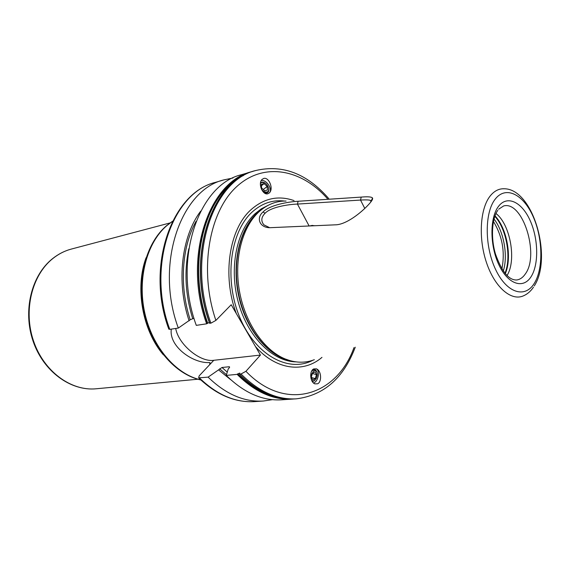 <?xml version="1.0" encoding="UTF-8"?>
<svg xmlns="http://www.w3.org/2000/svg" width="570" height="570" viewBox="0 0 570 570"><rect width="100%" height="100%" fill="white"/><g stroke="black" fill="none" stroke-linecap="round" stroke-linejoin="round"><path stroke-width="0.85" d="M273.137 396.086C260.69 392.523 248.919 385.099 237.804 373.82L237.141 374.369L226.262 375.409L228.228 368.94L229.261 367.814L229.496 366.809L229.055 366.759L222.001 367.486L208.1 377.133L198.638 377.853L199.179 375.851L209.618 364.736L210.081 362.727L209.197 362.563C193.251 363.553 168.699 346.603 171.306 329.125M175.717 328.463C178.332 344.266 200.049 362.499 213.779 360.297L209.618 364.736M269.646 227.694L263.946 224.879C260.796 221.089 261.181 217.22 265.086 213.258C270.686 207.167 287.943 204.373 297.44 204.081L360.518 200.063C365.406 199.764 368.662 199.849 370.301 200.319L371.22 201.474M361.23 197.099C367.921 196.5 371.697 196.821 372.566 198.068C372.958 199.179 371.64 201.338 368.598 204.552C361.352 212.546 345.933 225 334.982 224.844L269.895 227.701C259.614 227.758 255.902 217.947 263.069 211.962C269.304 205.257 287.907 201.752 298.11 201.274L361.23 197.099L360.518 200.063L364.772 208.413M289.866 360.596L283.34 358.459C262.563 349.952 243.896 323.119 238.217 291.826C232.524 260.533 240.547 228.727 256.999 213.301L258.466 212.282C241.872 227.836 233.786 259.97 239.535 291.591C245.271 323.219 264.117 350.329 285.071 358.915C295.296 363.005 305.05 363.268 314.334 359.698M314.597 225.72L311.904 225.471L309.816 225.934M298.11 201.274L297.44 204.081L309.118 225.962M258.887 211.89C267.066 204.516 276.129 200.904 286.069 201.046M495.978 213.501C510.314 224.402 516.712 260.355 507.029 275.531M355.253 347.208C343.56 378.124 323.952 395.331 296.429 398.822C277.262 399.976 258.794 391.704 241.032 373.998L245.919 371.298L260.426 355.074L236.286 313.493C221.958 275.638 229.247 228.919 251.007 209.696C264.067 198.203 278.409 195.175 294.035 200.597M255.51 346.61C276.051 370.051 303.668 373.215 321.964 357.369M260.426 355.074L213.779 360.297M236.286 313.493L231.206 304.736L215.888 320.404L210.9 323.169L209.646 323.076M241.032 373.998L239.557 374.141C257.312 391.818 275.78 400.076 294.947 398.922L296.429 398.822M237.804 373.82L239.813 373.086L239.557 374.141M263.767 178.424L262.086 179.408C257.633 183.633 262.763 195.41 267.8 193.779L269.396 192.845C273.857 188.706 268.869 176.907 263.767 178.424M317.632 383.781L314.889 383.859C309.838 382.114 309.325 370.749 313.735 368.925L316.386 368.854C321.437 370.564 322.022 381.843 317.632 383.781M168.727 328.89L169.775 329.353L178.325 328.071L190.216 319.77L193.971 318.217M206.661 323.81L196.287 325.37C172.325 260.611 198.282 184.523 241.509 174.705L251.627 171.727C208.428 181.495 182.557 258.317 206.661 323.81L207.737 323.204C187.445 267.152 203.048 199.928 237.384 179.365M209.304 322.406L207.737 323.204M293.735 398.986L292.524 399.086C273.351 400.24 254.89 392.003 237.141 374.369M292.524 399.086L281.601 399.812C262.414 400.966 243.967 392.83 226.262 375.409M218.609 369.916L230.757 379.741M200.718 211.099C181.424 236.514 176.094 282.114 189.126 320.846M178.325 328.071C154.62 264.58 180.704 189.767 223.953 179.864L232.945 178.011M262.236 182.008L263.034 182.322M272.424 399.663L263.347 401.031C244.145 402.185 225.734 394.219 208.1 377.133M261.252 180.562C266.447 179.322 273.115 189.546 269.311 192.917L268.997 193.194M263.917 192.639L266.767 193.002C268.677 192.318 269.304 190.629 268.634 187.958M264.708 182.87L260.632 182.258M260.454 183.419L261.901 182.379C266.432 180.996 271.634 191.028 266.881 192.012C265.014 192.325 263.212 191.413 261.48 189.283M264.658 190.765L267.444 190.045L267.173 186.483L264.124 183.633L261.331 184.338L261.587 187.908L264.658 190.765M264.124 183.633L261.43 185.749M267.173 186.483L263.297 189.504M316.364 368.847L316.129 368.783C320.148 370.108 318.552 380.895 314.063 382.769L313.529 382.99M311.519 371.334L313.187 369.951C315.089 369.232 316.364 370.094 316.998 372.524M314.875 380.332L312.431 381.729M311.911 380.86L314.02 380.924L316.3 378.409L317.162 375.723C317.419 371.811 316.293 370.165 313.778 370.785L310.65 375.765M312.517 373.108L315.117 371.861L316.493 374.611L315.281 378.608L312.681 379.869L311.291 377.119L312.517 373.108M316.493 374.611L312.403 373.478M315.281 378.608L311.512 377.554M210.38 363.589L209.197 362.563M172.489 221.338L166.825 225.635C146.818 242.777 137.185 278.794 144.773 312.909C152.311 347.037 175.881 374.276 200.726 379.869M141.517 282.257C140.562 300.012 143.597 317.062 150.63 333.4M163.355 354.811C142.379 330.351 134.826 287.964 146.07 257.768M96.287 388.769C70.787 391.362 43.37 371.498 33.074 341.145C22.643 310.849 31.378 275.395 52.533 258.666C58.318 254.063 64.602 250.864 71.4 249.054C64.724 250.829 58.532 253.992 52.832 258.538C31.892 275.096 23.113 310.643 33.559 341.074C43.876 371.569 71.186 391.348 96.287 388.769L197.861 379.221M263.069 211.962L265.086 213.258M534.254 285.962C552.736 257.761 533.256 188.649 504.087 188.763C498.807 188.592 494.161 191.014 490.15 196.023C480.047 208.656 478.23 238.253 486.495 262.635C494.675 287.088 510.969 301.216 523.174 295.951C527.193 294.298 530.62 291.384 533.456 287.202M493.449 221.509C502.384 236.208 505.198 252.004 501.892 268.897M494.026 219.015C503.88 231.598 508.191 255.823 503.289 271.028M494.838 216.336C506.495 228.869 511.589 257.483 504.977 273.265M495.002 215.859C507.029 228.285 512.295 257.839 505.298 273.657M497.824 210.287C492.095 218.011 490.485 237.369 495.48 254.042C501.842 271.762 508.96 280.404 516.833 279.97C520.154 279.435 522.989 277.426 525.341 273.935C539.761 254.804 522.768 200.54 503.652 205.948L498.665 209.197M498.543 206.319C489.694 217.562 489.737 245.585 498.878 264.808C507.899 284.216 523.004 289.311 530.905 276.97C538.935 264.9 538.493 239.037 530.171 220.618C521.97 202.051 507.264 194.79 498.543 206.319M495.237 199.101C484.529 212.46 484.521 246.318 495.587 269.46C506.495 292.816 524.649 298.652 534.019 283.774C543.552 269.218 542.982 238.46 533.1 216.486C523.36 194.327 505.79 185.385 495.237 199.101M263.796 207.95L256.621 213.472C239.058 229.86 231.313 264.979 239.115 297.911C246.853 330.871 268.841 356.62 291.042 360.917M295.901 361.865C272.887 361.53 248.135 337.305 238.552 303.169C228.862 269.09 236.279 231.121 254.811 213.928L261.167 208.919L268.028 205.378M284.63 201.053C272.681 199.585 261.822 203.283 252.04 212.147C229.981 232.211 223.896 280.583 240.07 318.081C256.023 355.744 289.19 373.086 312.98 360.19M327.472 198.716C301.331 168.891 263.091 161.574 235.937 187.331C208.72 212.774 198.944 270.921 215.888 320.404M245.919 371.298C285.549 412.694 336.863 395.666 353.991 347.593M199.45 377.96C217.042 394.882 235.431 402.762 254.633 401.608C235.025 402.755 216.358 394.832 198.638 377.853M168.841 329.211C145.428 266.724 171.477 192.681 215.574 182.329C172.325 192.268 146.191 266.468 169.775 329.353M243.497 175.503C205.278 191.955 185.613 263.404 207.487 323.404M210.9 323.169C186.739 257.376 212.574 180.263 255.759 170.516L254.719 170.822C211.527 180.569 185.685 257.612 209.831 323.333M229.617 367.287L229.055 366.759M188.791 248.784C184.053 271.484 185.335 294.697 192.624 318.43M222.001 367.486L227.259 372.11M226.468 374.718L219.642 368.797M190.216 319.77C179.13 286.119 181.723 246.974 196.023 221.402M311.626 225.52L312.645 225.407M200.825 379.969C175.446 374.504 151.698 347.344 144.075 313.343C136.408 279.35 145.991 243.269 166.369 225.834L172.553 221.217M170.024 222.941L71.4 249.054M372.566 198.068L371.134 200.982M371.013 201.737L370.301 200.319M289.966 360.625L285.071 358.915M223.953 179.864L215.574 182.329M263.347 401.031L254.633 401.608M253.18 171.299L251.627 171.727M328.79 198.638C307.137 173.665 282.798 164.288 255.759 170.516M209.61 323.297C185.507 257.668 211.335 180.669 254.719 170.822"/></g></svg>
